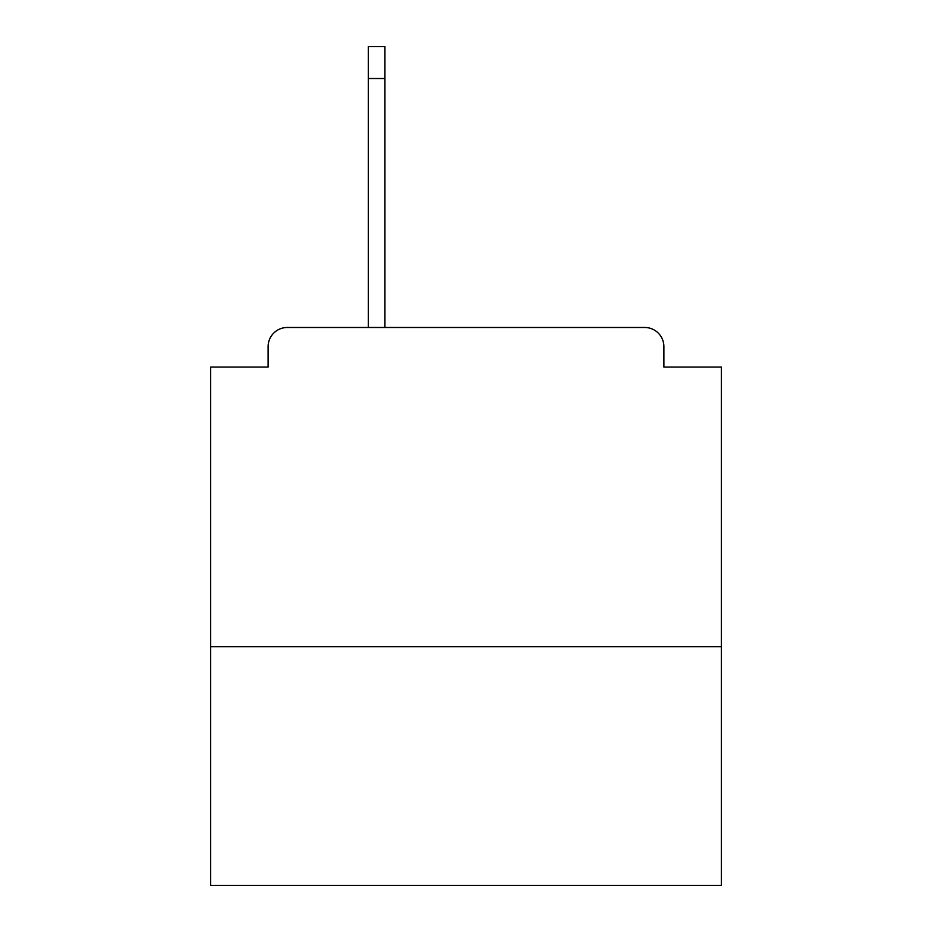<?xml version="1.0" encoding="UTF-8"?>
<svg xmlns="http://www.w3.org/2000/svg" width="932" height="932" viewBox="0 0 932 932"><rect width="100%" height="100%" fill="white"/><g stroke="black" fill="none" stroke-linecap="round" stroke-linejoin="round"><path stroke-width="1.4" d="M721.345 646.657L721.345 367.057L663.887 367.057L663.887 346.622A19.153 19.153 0 0 0 644.734 327.482L287.266 327.482A19.153 19.153 0 0 0 268.113 346.622L268.113 367.057L210.655 367.057L210.655 885.4L721.345 885.4L721.345 646.657L210.655 646.657M268.113 346.622L268.113 367.057M644.734 327.482L547.713 327.482M368.326 78.521L368.326 46.6L384.928 46.6L384.928 78.521L368.326 78.521L368.326 327.482L287.266 327.482M663.887 367.057L663.887 346.622M384.928 78.521L384.928 327.482"/></g></svg>
